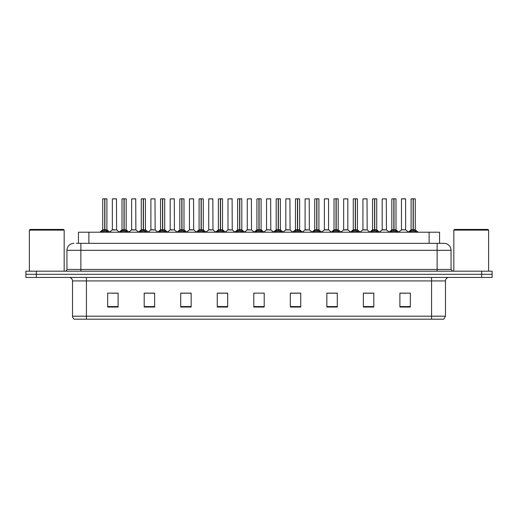 <?xml version="1.0" encoding="UTF-8"?>
<svg xmlns="http://www.w3.org/2000/svg" width="518" height="518" viewBox="0 0 518 518"><rect width="100%" height="100%" fill="white"/><g stroke="black" fill="none" stroke-linecap="round" stroke-linejoin="round"><path stroke-width="0.78" d="M78.438 243.343L78.438 232.213L439.562 232.213L439.562 243.343M445.48 316.194L443.777 319.192L431.565 319.192L431.565 316.194L445.48 316.194L445.48 280.918A3.477 3.477 0 0 1 448.957 277.441M431.565 319.192L74.223 319.192A3.477 3.477 0 0 1 72.52 316.194L72.52 280.918C72.313 278.807 71.154 277.648 69.043 277.441M492.1 277.441L492.1 274.307L25.9 274.307L25.9 277.441L36.338 277.441L36.338 274.307L25.9 274.307L25.9 271.179L36.338 271.179L36.338 274.307L492.1 274.307L492.1 277.441L36.338 277.441M410.34 307.044L410.34 293.13L399.902 293.13L399.902 307.044L410.34 307.044M373.808 307.044L373.808 293.13L363.371 293.13L363.371 307.044L373.808 307.044M337.283 307.044L337.283 293.13L326.845 293.13L326.845 307.044L337.283 307.044M300.751 307.044L300.751 293.13L290.313 293.13L290.313 307.044L300.751 307.044M118.098 307.044L118.098 293.13L107.66 293.13L107.66 307.044L118.098 307.044M154.629 307.044L154.629 293.13L144.192 293.13L144.192 307.044L154.629 307.044M191.155 307.044L191.155 293.13L180.717 293.13L180.717 307.044L191.155 307.044M227.687 307.044L227.687 293.13L217.249 293.13L217.249 307.044L227.687 307.044M264.219 307.044L264.219 293.13L253.781 293.13L253.781 307.044L264.219 307.044M111.836 293.201L117.055 293.201M150.382 293.201L145.966 293.201M188.934 293.201L184.512 293.201M227.48 293.201L223.064 293.201M217.845 293.201L227.687 293.201M400.945 293.201L406.164 293.201M372.034 293.201L367.618 293.201M333.488 293.13L329.066 293.201M290.313 293.201L300.155 293.201M294.936 293.13L290.52 293.201M256.391 293.13L261.609 293.13M191.155 293.201L180.717 293.201M154.629 293.201L144.192 293.201M337.283 293.201L326.845 293.201M373.808 293.201L363.371 293.201M76.509 243.343L441.653 243.343M76.347 243.343L80.873 243.343L80.873 250.304L66.951 250.304L66.951 269.438A1.742 1.742 0 0 1 65.216 271.179M73.912 243.343A6.961 6.961 0 0 0 66.951 250.304M444.088 243.343A6.961 6.961 0 0 1 451.048 250.304L437.127 250.304L437.127 243.343L443.984 243.343M451.048 250.304L451.048 269.438L452.784 271.179M492.1 271.179L492.1 274.307L492.1 271.179L36.338 271.179M101.172 232.291L102.434 230.957L104.714 229.804L104.714 231.015L104.778 229.429L108.443 232.291M102.719 198.88L104.72 198.808L102.719 198.88L102.719 229.778L104.714 229.804M106.825 198.808L105.504 198.808L106.896 198.88L106.896 229.778L104.804 229.778L104.837 198.808L106.825 198.808M104.72 198.808L105.504 198.808M106.896 198.88L104.895 198.808M104.714 198.88L104.714 229.778L102.719 229.778L99.819 232.213M104.804 229.778L104.895 231.015L104.895 229.804M104.895 198.88L104.895 229.778L106.954 229.914L105.128 229.914M107.174 230.957L107.174 232.213L104.895 231.015M104.714 231.015L102.434 232.219L102.434 230.957M104.778 198.808L104.714 229.778M114.97 229.778L112.289 229.914L116.595 229.914L116.459 198.808L112.354 198.88L112.354 229.778L114.536 229.778M114.355 229.778L113.915 229.778M120.441 232.291L121.711 230.957L123.99 229.804L123.99 231.015L124.048 229.429L127.719 232.291M121.995 198.88L123.99 198.808L121.995 198.88L121.995 229.778L123.99 229.804M126.101 198.808L124.773 198.808L126.165 198.88L126.165 229.778L124.08 229.778L124.113 198.808L126.101 198.808M123.99 198.808L124.773 198.808M126.165 198.88L124.171 198.808M123.99 198.88L123.99 229.778L121.995 229.778L119.095 232.213M124.08 229.778L124.171 231.015L124.171 229.804M124.171 198.88L124.171 229.778L126.23 229.914L124.398 229.914M126.45 230.957L126.45 232.213L124.171 231.015M123.99 231.015L121.711 232.219L121.711 230.957M124.048 198.808L123.99 229.778M139.718 232.291L140.987 230.957L143.266 229.804L143.266 231.015L143.324 229.429L146.989 232.291M141.265 198.88L143.266 198.808L141.265 198.88L141.265 229.778L143.266 229.804M145.37 198.808L144.049 198.808L145.441 198.88L145.441 229.778L143.356 229.778L143.382 198.808L145.37 198.808M143.266 198.808L144.049 198.808M145.441 198.88L143.441 198.808M143.266 198.88L143.266 229.778L141.265 229.778L138.364 232.213M143.356 229.778L143.447 231.015L143.447 229.804M143.447 198.88L143.447 229.778L145.506 229.914L143.674 229.914M145.726 230.957L145.726 232.213L143.447 231.015M143.266 231.015L140.987 232.219L140.987 230.957M143.324 198.808L143.266 229.778M158.994 232.291L160.256 230.957L162.535 229.804L162.535 231.015L162.6 229.429L166.265 232.291M160.541 198.88L162.542 198.808L160.541 198.88L160.541 229.778L162.535 229.804M164.646 198.808L163.325 198.808L164.718 198.88L164.718 229.778L162.626 229.778L162.658 198.808L164.646 198.808M162.542 198.808L163.325 198.808M162.717 198.88L162.717 229.778L164.718 229.778L164.718 198.88L162.717 198.808M162.535 198.88L162.535 229.778L160.541 229.778L157.64 232.213M162.626 229.778L162.717 231.015L162.717 229.804M165.002 230.957L165.002 232.213L162.717 231.015M162.535 231.015L160.256 232.219L160.256 230.957M162.6 198.808L162.535 229.778M178.263 232.291L179.532 230.957L181.812 229.804L181.812 231.015L181.87 229.429L185.541 232.291M181.812 198.88L181.812 229.778L179.817 229.778L179.817 198.88L181.818 198.808L179.817 198.88L179.817 229.778L181.812 229.804M183.922 198.808L182.601 198.808L183.994 198.88L183.994 229.778L181.902 229.778L181.935 198.808L183.922 198.808M181.818 198.808L182.601 198.808M181.993 198.88L181.993 229.778L183.994 229.778L183.994 198.88L181.993 198.808M181.902 229.778L181.993 231.015L181.993 229.804M181.812 229.778L181.87 198.808M184.272 230.957L184.272 232.213L181.993 231.015M181.812 231.015L179.532 232.219L179.532 230.957M134.246 229.778L131.566 229.914L135.871 229.914L135.735 198.808L131.63 198.88L131.63 229.778L133.806 229.778M133.625 229.778L133.191 229.778M153.516 229.778L150.842 229.914L155.141 229.914L155.011 198.808L150.906 198.88L150.906 229.778L153.082 229.778M152.901 229.778L152.467 229.778M172.792 229.778L170.118 229.914L174.417 229.914L174.281 198.808L170.176 198.88L170.176 229.778L172.358 229.778M172.177 229.778L171.736 229.778M29.377 230.121L30.076 229.429L63.474 229.429L64.167 230.121L29.377 230.121L29.377 271.179M64.167 230.121L64.167 271.179M453.833 230.121L454.526 229.429L487.924 229.429L488.623 230.121L453.833 230.121L453.833 271.179M488.623 230.121L488.623 271.179M197.539 232.291L198.808 230.957L201.088 229.804L201.088 231.015L201.146 229.429L204.817 232.291M199.087 198.88L201.088 198.808L199.087 198.88L199.087 229.778L201.088 229.804M203.192 198.808L201.871 198.808L203.263 198.88L203.263 229.778L201.178 229.778L201.211 198.808L203.192 198.808M201.088 198.808L201.871 198.808M203.263 198.88L201.262 198.808M201.088 198.88L201.088 229.778L199.093 229.778L196.186 232.213M201.178 229.778L201.269 231.015L201.269 229.804M201.269 198.88L201.269 229.778L203.328 229.914L201.496 229.914M203.548 230.957L203.548 232.213L201.269 231.015M201.088 231.015L198.808 232.219L198.808 230.957M201.146 198.808L201.088 229.778M216.815 232.291L218.078 230.957L220.364 229.804M220.545 198.88L222.539 198.88L220.545 198.88L220.545 229.804L222.824 230.957L224.087 232.291M220.364 198.88L220.364 229.778L218.363 229.778L218.363 198.88L220.364 198.808L218.363 198.88L218.363 229.778L220.364 229.778L220.357 231.015L220.538 198.808M222.468 198.808L221.147 198.808L222.468 198.808M220.364 198.808L221.147 198.808M222.539 198.88L222.539 229.778L220.545 229.778L222.539 229.778L222.539 198.88M220.454 229.778L220.545 231.015L220.545 229.804M220.364 229.778L220.422 198.808M222.824 230.957L222.824 232.213L220.545 231.015M220.357 231.015L218.078 232.219L218.078 230.957M236.091 232.291L237.354 230.957L239.633 229.804L239.633 231.015L239.698 229.429L243.363 232.291M237.639 198.88L239.64 198.808L237.639 198.88L237.639 229.778L239.633 229.804M241.744 198.808L240.423 198.808L241.815 198.88L241.815 229.778L239.724 229.778L239.756 198.808L241.744 198.808M239.64 198.808L240.423 198.808M241.815 198.88L239.815 198.808M239.633 198.88L239.633 229.778L237.639 229.778L234.738 232.213M239.724 229.778L239.815 231.015L239.815 229.804M239.815 198.88L239.815 229.778L241.874 229.914L240.048 229.914M242.094 230.957L242.094 232.213L239.815 231.015M239.633 231.015L237.354 232.219L237.354 230.957M239.698 198.808L239.633 229.778M192.068 229.778L189.387 229.914L193.693 229.914L193.557 198.808L189.452 198.88L189.452 229.778L191.634 229.778M191.446 229.778L191.012 229.778M211.344 229.778L208.663 229.914L212.963 229.914L212.833 198.808L208.728 198.88L208.728 229.778L210.904 229.778M210.722 229.778L210.289 229.778M230.614 229.778L227.939 229.914L232.239 229.914L232.109 198.808L228.004 198.88L228.004 229.778L230.18 229.778M229.998 229.778L229.565 229.778M255.361 232.291L256.63 230.957L258.909 229.804L258.909 231.015L258.968 229.429L262.639 232.291M256.915 198.88L258.909 198.808L256.915 198.88L256.915 229.778L258.909 229.804M261.02 198.808L259.693 198.808L261.085 198.88L261.085 229.778L259 229.778L259.032 198.808L261.02 198.808M258.909 198.808L259.693 198.808M261.085 198.88L259.091 198.808M258.909 198.88L258.909 229.778L256.915 229.778L254.014 232.213M259 229.778L259.091 231.015L259.091 229.804M259.091 198.88L259.091 229.778L261.15 229.914L259.317 229.914M261.37 230.957L261.37 232.213L259.091 231.015M258.909 231.015L256.63 232.219L256.63 230.957M258.968 198.808L258.909 229.778M274.637 232.291L275.906 230.957L278.185 229.804L278.185 231.015L278.244 229.429L281.909 232.291M278.185 198.88L278.185 229.778L276.185 229.778L276.185 198.88L278.185 198.808L276.185 198.88L276.185 229.778L278.185 229.804M280.29 198.808L278.969 198.808L280.361 198.88L280.361 229.778L278.276 229.778L278.302 198.808L280.29 198.808M278.185 198.808L278.969 198.808M278.367 198.88L278.367 229.778L280.361 229.778L280.361 198.88L278.36 198.808M278.276 229.778L278.367 231.015L278.367 229.804M278.185 229.778L278.244 198.808M280.646 230.957L280.646 232.213L278.367 231.015M278.185 231.015L275.906 232.219L275.906 230.957M293.913 232.291L295.176 230.957L297.455 229.804L297.455 231.015L297.52 229.429L297.643 231.015L297.578 198.808L299.637 198.88L299.637 229.778L297.546 229.778M297.636 229.804L299.922 230.957L301.185 232.291M297.455 198.88L297.455 229.778L295.461 229.778L295.461 198.88L297.461 198.808L295.461 198.88L295.461 229.778L297.455 229.804M297.461 198.808L298.245 198.808M297.636 198.88L297.636 229.778L299.637 229.778L299.637 198.88L297.636 198.808M297.455 229.778L297.52 198.808M299.922 230.957L299.922 232.213L297.643 231.015M297.455 231.015L295.176 232.219L295.176 230.957M313.183 232.291L314.452 230.957L316.731 229.804L316.731 231.015L316.789 229.429L320.461 232.291M316.731 198.88L316.731 229.778L314.737 229.778L314.737 198.88L316.738 198.808L314.737 198.88L314.737 229.778L316.731 229.804M318.842 198.808L317.521 198.808L318.913 198.88L318.913 229.778L316.822 229.778L316.854 198.808L318.842 198.808M316.738 198.808L317.521 198.808M318.913 229.778L318.913 198.88L316.912 198.808M316.822 229.778L316.912 231.015L316.912 229.804M317.145 229.914L318.971 229.914L316.912 229.778L316.912 198.88M316.731 229.778L316.789 198.808M319.192 230.957L319.192 232.213L316.912 231.015M316.731 231.015L314.452 232.219L314.452 230.957M332.459 232.291L333.728 230.957L336.007 229.804L336.007 231.015L336.065 229.429L339.737 232.291M334.006 198.88L336.007 198.808L334.006 198.88L334.006 229.778L336.007 229.804M338.118 198.808L336.791 198.808L338.183 198.88L338.183 229.778L336.098 229.778L336.13 198.808L338.118 198.808M336.007 198.808L336.791 198.808M336.188 198.88L336.188 229.778L338.183 229.778L338.183 198.88L336.182 198.808M336.007 198.88L336.007 229.778L334.013 229.778L331.106 232.213M336.098 229.778L336.188 231.015L336.188 229.804M338.468 230.957L338.468 232.213L336.188 231.015M336.007 231.015L333.728 232.219L333.728 230.957M336.065 198.808L336.007 229.778M249.89 229.778L247.209 229.914L251.515 229.914L251.379 198.808L247.274 198.88L247.274 229.778L249.456 229.778M249.275 229.778L248.834 229.778M269.166 229.778L266.485 229.914L270.791 229.914L270.655 198.808L266.55 198.88L266.55 229.778L268.725 229.778M268.544 229.778L268.11 229.778M288.435 229.778L285.761 229.914L290.061 229.914L289.931 198.808L285.826 198.88L285.826 229.778L288.002 229.778M287.82 229.778L287.386 229.778M307.711 229.778L305.037 229.914L309.337 229.914L309.201 198.808L305.096 198.88L305.096 229.778L307.278 229.778M307.096 229.778L306.656 229.778M328.548 198.88L324.372 198.88L324.372 229.778L328.548 229.778L328.548 198.88L325.764 198.808M324.372 198.88L328.477 198.808M326.987 229.778L326.554 229.778M326.366 229.778L325.932 229.778M351.735 232.291L352.998 230.957L355.283 229.804L355.283 231.015L355.342 229.429L359.006 232.291M353.282 198.88L355.283 198.808L353.282 198.88L353.282 229.778L355.283 229.804M357.388 198.808L356.067 198.808L357.459 198.88L357.459 229.778L355.374 229.778L355.4 198.808L357.388 198.808M355.283 198.808L356.067 198.808M355.465 198.88L355.465 229.778L357.459 229.778L357.459 198.88L355.458 198.808M355.283 198.88L355.283 229.778L353.282 229.778L350.382 232.213M355.374 229.778L355.465 231.015L355.465 229.804M357.744 230.957L357.744 232.213L355.465 231.015M355.283 231.015L352.998 232.219L352.998 230.957M355.342 198.808L355.283 229.778M371.011 232.291L372.274 230.957L374.553 229.804L374.553 231.015L374.618 229.429L378.282 232.291M372.559 198.88L374.559 198.808L372.559 198.88L372.559 229.778L374.553 229.804M376.664 198.808L375.343 198.808L376.735 198.88L376.735 229.778L374.644 229.778L374.676 198.808L376.664 198.808M374.559 198.808L375.343 198.808M376.735 198.88L374.734 198.808M374.553 198.88L374.553 229.778L372.559 229.778L369.658 232.213M374.644 229.778L374.734 231.015L374.734 229.804M374.734 198.88L374.734 229.778L376.793 229.914L374.967 229.914M377.013 230.957L377.013 232.213L374.734 231.015M374.553 231.015L372.274 232.219L372.274 230.957M374.618 198.808L374.553 229.778M390.281 232.291L391.55 230.957L393.829 229.804L393.829 231.015L393.887 229.429L397.559 232.291M391.835 198.88L393.829 198.808L391.835 198.88L391.835 229.778L393.829 229.804M395.94 198.808L394.612 198.808L396.005 198.88L396.005 229.778L393.92 229.778L393.952 198.808L395.94 198.808M393.829 198.808L394.612 198.808M396.005 198.88L394.01 198.808M393.829 198.88L393.829 229.778L391.835 229.778L388.934 232.213M393.92 229.778L394.01 231.015L394.01 229.804M394.01 198.88L394.01 229.778L396.069 229.914L394.237 229.914M396.289 230.957L396.289 232.213L394.01 231.015M393.829 231.015L391.55 232.219L391.55 230.957M393.887 198.808L393.829 229.778M409.557 232.291L410.826 230.957L413.105 229.804L413.105 231.015L413.163 229.429L416.828 232.291M411.104 198.88L413.105 198.808L411.104 198.88L411.104 229.778L413.105 229.804M415.209 198.808L413.888 198.808L415.281 198.88L415.281 229.778L413.196 229.778L413.222 198.808L415.209 198.808M413.105 198.808L413.888 198.808M415.281 198.88L413.28 198.808M413.105 198.88L413.105 229.778L411.104 229.778L408.203 232.213M413.196 229.778L413.286 231.015L413.286 229.804M413.286 198.88L413.286 229.778L415.345 229.914L413.513 229.914M415.565 230.957L415.565 232.213L413.286 231.015M413.105 231.015L410.826 232.219L410.826 230.957M413.163 198.808L413.105 229.778M347.824 198.88L343.648 198.88L343.648 229.778L347.824 229.778L347.824 198.88L345.04 198.808M343.648 198.88L347.753 198.808M346.264 229.778L345.823 229.778M345.642 229.778L345.208 229.778M365.533 229.778L362.859 229.914L367.158 229.914L367.029 198.808L362.924 198.88L362.924 229.778L365.099 229.778M365.702 198.808L364.309 198.808M364.918 229.778L364.484 229.778M384.809 229.778L382.129 229.914L386.434 229.914L386.298 198.808L382.193 198.88L382.193 229.778L384.375 229.778M384.194 229.778L383.754 229.778M405.639 229.778L405.575 198.808L401.469 198.88L401.469 229.778L403.645 229.778M404.254 198.808L402.862 198.808M404.085 229.778L403.03 229.778M403.464 229.778L401.469 229.778L398.737 232.07L396.069 229.914L398.905 232.213M88.876 243.343L88.876 232.213M429.124 243.343L429.124 232.213M431.565 277.441L431.565 280.918L72.52 280.918M445.48 280.918L431.565 280.918L431.565 316.194L86.435 316.194L86.435 319.192M72.52 316.194L86.435 316.194L86.435 277.441M481.662 277.441L481.662 271.179M264.219 306.565L253.781 306.565M227.687 306.565L217.249 306.565M191.155 306.565L180.717 306.565M154.629 306.565L144.192 306.565M118.098 306.565L107.66 306.565M300.751 306.565L290.313 306.565M337.283 306.565L326.845 306.565M373.808 306.565L363.371 306.565M410.34 306.565L399.902 306.565M80.873 271.179L80.873 269.438L451.048 269.438M66.951 269.438L80.873 269.438L80.873 250.304L437.127 250.304L437.127 271.179M104.487 229.914L102.655 229.914M107.543 231.274L107.543 232.213M102.072 231.274L102.072 232.213M116.531 198.88L112.354 198.88M123.763 229.914L121.931 229.914L119.263 232.07L116.595 229.914M126.819 231.274L126.819 232.213M121.341 231.274L121.341 232.213M143.033 229.914L141.207 229.914M146.089 231.274L146.089 232.213M140.618 231.274L140.618 232.213M162.309 229.914L160.476 229.914M167.618 232.213L164.718 229.778L162.95 229.914M165.365 231.274L165.365 232.213M159.894 231.274L159.894 232.213M181.585 229.914L179.817 229.778M186.894 232.213L183.987 229.778L182.226 229.914M184.641 231.274L184.641 232.213M179.163 231.274L179.163 232.213M135.807 198.88L131.63 198.88M155.076 198.88L150.906 198.88M174.352 198.88L170.176 198.88M200.854 229.914L199.029 229.914M203.917 231.274L203.917 232.213M198.439 231.274L198.439 232.213M220.131 229.914L218.363 229.778M225.44 232.213L222.539 229.778L220.772 229.914M223.187 231.274L223.187 232.213M217.715 231.274L217.715 232.213M239.407 229.914L237.574 229.914M242.463 231.274L242.463 232.213M236.991 231.274L236.991 232.213M193.628 198.88L189.452 198.88M212.904 198.88L208.728 198.88M232.174 198.88L228.004 198.88M258.683 229.914L256.85 229.914L254.183 232.07L251.515 229.914M261.739 231.274L261.739 232.213M256.261 231.274L256.261 232.213M277.952 229.914L276.185 229.778M283.262 232.213L280.361 229.778L278.593 229.914M281.009 231.274L281.009 232.213M275.537 231.274L275.537 232.213M297.228 229.914L295.461 229.778M299.637 229.778L297.869 229.914M300.285 231.274L300.285 232.213M294.813 231.274L294.813 232.213M316.504 229.914L314.737 229.778M319.561 231.274L319.561 232.213M314.083 231.274L314.083 232.213M335.774 229.914L333.948 229.914M341.084 232.213L338.183 229.778L336.415 229.914M338.837 231.274L338.837 232.213M333.359 231.274L333.359 232.213M251.45 198.88L247.274 198.88M270.726 198.88L266.55 198.88M289.996 198.88L285.826 198.88M309.272 198.88L305.096 198.88M328.613 229.914L324.307 229.914L328.548 229.778L331.28 232.07M355.05 229.914L353.218 229.914M357.459 229.778L355.691 229.914M358.106 231.274L358.106 232.213M352.635 231.274L352.635 232.213M374.326 229.914L372.494 229.914M377.382 231.274L377.382 232.213M371.911 231.274L371.911 232.213M393.602 229.914L391.77 229.914M396.659 231.274L396.659 232.213M391.181 231.274L391.181 232.213M412.872 229.914L411.046 229.914M415.928 231.274L415.928 232.213M410.457 231.274L410.457 232.213M347.882 229.914L343.583 229.914L347.818 229.778L350.55 232.07M367.094 198.88L362.924 198.88M386.37 198.88L382.193 198.88M405.646 229.778L401.405 229.914M405.646 198.88L401.469 198.88M106.896 229.778L109.797 232.213M112.289 229.914L109.622 232.07M126.165 229.778L129.066 232.213M145.441 229.778L148.342 232.213M179.752 229.914L176.916 232.213M131.566 229.914L128.898 232.07M135.871 229.914L138.539 232.07M150.842 229.914L148.174 232.07M155.141 229.914L157.809 232.07M170.118 229.914L167.45 232.07L164.782 229.914M174.417 229.914L177.085 232.07M203.328 229.914L206.164 232.213M212.963 229.914L215.63 232.07L218.298 229.914L215.462 232.213M241.815 229.778L244.716 232.213M189.387 229.914L186.72 232.07M193.693 229.914L196.361 232.07M208.663 229.914L205.996 232.07M227.939 229.914L225.272 232.07L222.604 229.914M232.239 229.914L234.907 232.07M261.085 229.778L263.986 232.213M276.126 229.914L273.284 232.213M295.396 229.914L292.56 232.213M299.702 229.914L302.538 232.213M314.672 229.914L311.836 232.213M318.971 229.914L321.814 232.213M247.209 229.914L244.541 232.07M266.485 229.914L263.817 232.07L261.15 229.914M270.791 229.914L273.459 232.07M285.761 229.914L283.093 232.07M290.061 229.914L292.728 232.07M305.037 229.914L302.37 232.07M309.337 229.914L312.004 232.07M324.307 229.914L321.639 232.07M357.524 229.914L360.36 232.213M376.793 229.914L379.636 232.213M415.345 229.914L418.181 232.213M343.583 229.914L340.915 232.07M362.859 229.914L360.191 232.07M367.158 229.914L369.826 232.07M382.129 229.914L379.461 232.07M386.434 229.914L389.102 232.07M405.711 229.914L408.378 232.07"/></g></svg>
